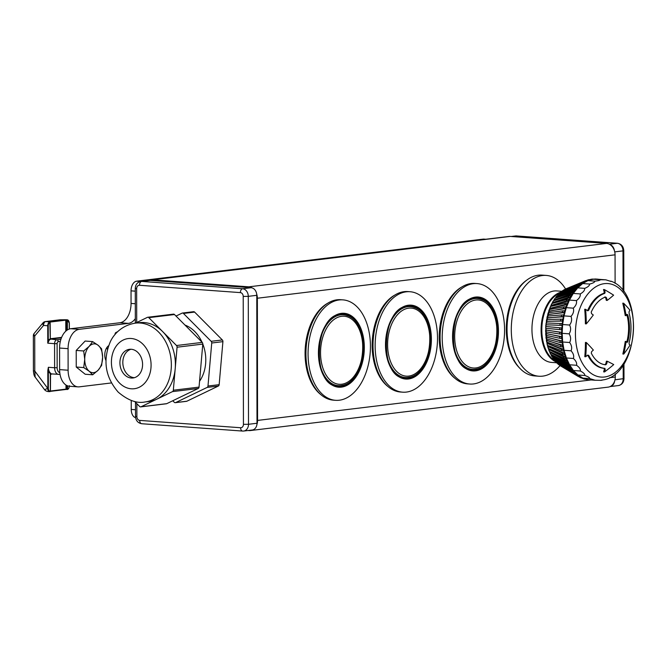<?xml version="1.0" encoding="UTF-8"?>
<svg xmlns="http://www.w3.org/2000/svg" width="667" height="667" viewBox="0 0 667 667"><rect width="100%" height="100%" fill="white"/><g stroke="black" fill="none" stroke-linecap="round" stroke-linejoin="round"><path stroke-width="1" d="M79.231 329.34L70.727 328.723A18.051 11.131 94.2 0 0 59.58 348.041L68.084 348.666A18.051 11.131 -85.8 0 1 79.231 329.34L128.414 323.37A18.051 11.131 94.2 0 0 135.326 318.668M70.727 328.723L119.91 322.753L128.414 323.37M135.301 303.735L131.057 303.427A18.051 11.131 -85.8 0 1 119.91 322.753M131.057 303.427L131.04 290.845A9.021 5.569 -85.8 0 1 136.61 281.182L483.141 239.128A9.021 5.569 -85.8 0 1 483.808 239.111L485.768 239.253M135.609 417.675A9.021 5.569 -85.8 0 1 131.241 409.438L131.232 400.458M68.117 370.227L59.621 369.61A18.051 11.131 94.2 0 0 69.485 386.251L77.989 386.868A18.051 11.131 -85.8 0 1 68.117 370.227L68.084 348.666M59.621 369.61L59.58 348.041M107.429 349.408A9.388 5.786 94.2 0 0 106.787 347.649M130.974 349.258A14.441 11.281 -96.9 0 0 122.953 364.649A14.441 11.281 -96.9 0 0 134.426 377.68M137.952 352.56A14.441 11.281 83.1 0 1 142.263 367.884A14.441 11.281 83.1 0 1 132.983 377.981A14.441 11.281 83.1 0 1 120.043 365.007A14.441 11.281 83.1 0 1 129.506 349.308A14.441 11.281 83.1 0 1 137.952 352.56M135.409 323.136L139.428 322.653A39.712 31.032 83.1 0 1 162.648 331.591A39.712 31.032 83.1 0 1 175.204 368.718A39.712 31.032 83.1 0 1 156.762 399.2A39.712 31.032 83.1 0 1 148.999 401.492L144.972 401.976A39.712 31.032 -96.9 0 0 170.994 358.821A39.712 31.032 -96.9 0 0 135.409 323.136C121.044 325.396 113.298 335.201 110.33 341.737C102.593 360.28 105.219 377.08 118.217 392.138C127.931 400.358 136.852 403.643 144.972 401.976M135.393 323.145L147.39 317.359A1.801 1.409 83.1 0 1 148.799 317.659L176.505 345.523A1.801 1.409 83.1 0 1 177.072 347.207L173.328 390.228A1.801 1.409 83.1 0 1 172.495 391.612L141.037 406.778A1.801 1.409 83.1 0 1 139.628 406.478L134.609 401.426M172.495 391.612L198.199 388.494A1.801 1.409 -96.9 0 0 199.041 387.11L173.328 390.228M198.199 388.494L166.75 403.66L141.037 406.778M140.687 406.887L166.4 403.768A1.801 1.409 -96.9 0 0 166.75 403.66M115.041 334.5L115.099 333.909A1.801 1.409 83.1 0 1 115.933 332.525L117.667 331.691M148.799 317.659L174.504 314.541A1.801 1.409 -96.9 0 0 173.453 314.132L147.74 317.259M174.504 314.541L202.218 342.396L176.505 345.523M177.072 347.207L202.785 344.089A1.801 1.409 -96.9 0 0 202.218 342.396M202.785 344.089L199.041 387.11M199.55 381.282A34.292 26.797 -96.9 0 0 202.793 344.014M202.026 342.213A34.292 26.797 -96.9 0 0 185.001 325.087M176.013 316.058L182.041 313.156A1.801 1.409 83.1 0 1 183.45 313.457L211.156 341.312A1.801 1.409 83.1 0 1 211.731 343.005L207.987 386.026A1.801 1.409 83.1 0 1 207.145 387.41L175.688 402.576A1.801 1.409 83.1 0 1 174.279 402.276L172.77 400.759M193.222 311.797A1.801 1.409 83.1 0 1 194.631 312.098L222.336 339.953A1.801 1.409 83.1 0 1 222.911 341.646L219.16 384.667A1.801 1.409 83.1 0 1 218.326 386.051L186.868 401.217A1.801 1.409 83.1 0 1 186.518 401.326L175.338 402.676M256.687 294.03A7.22 5.644 83.1 0 1 256.778 295.314L257.003 423.253A7.22 5.644 83.1 0 1 256.912 424.529A10.83 8.463 -96.9 0 0 257.562 420.418L257.354 298.232A10.83 8.463 -96.9 0 0 256.687 294.03A7.22 5.644 -96.9 0 0 252.109 287.911A10.83 8.463 -96.9 0 0 248.833 286.835L152.468 279.832A10.83 8.463 -96.9 0 0 151.184 279.857A10.83 8.463 -96.9 0 0 149.2 280.423A7.22 5.644 83.1 0 1 149.35 280.407A7.22 5.644 83.1 0 1 150.2 280.382L251.1 287.719A7.22 5.644 83.1 0 1 252.109 287.911M248.074 430.507L249.083 430.582A10.83 8.463 -96.9 0 0 250.367 430.548A10.83 8.463 -96.9 0 0 252.359 429.99A7.22 5.644 83.1 0 1 252.209 430.007L243.713 431.04A7.22 5.644 -96.9 0 0 248.508 424.287L243.438 424.354A3.61 2.818 83.1 0 1 240.612 427.739L139.711 420.402A3.61 2.818 83.1 0 1 136.877 416.6L136.852 403.685M252.359 429.99A7.22 5.644 -96.9 0 0 256.912 424.529M151.184 279.857L508.896 236.452A10.83 8.463 83.1 0 1 510.18 236.418L606.536 243.422A10.83 8.463 83.1 0 1 609.821 244.497A7.22 5.644 83.1 0 1 614.399 250.617A10.83 8.463 83.1 0 1 615.057 254.819L615.107 283.333M609.821 244.497A10.83 8.463 83.1 0 1 614.399 250.617M615.266 373.912L615.274 377.005A10.83 8.463 83.1 0 1 614.624 381.115A7.22 5.644 83.1 0 1 610.072 386.577A10.83 8.463 83.1 0 1 608.079 387.143L250.367 430.548M614.624 381.115A10.83 8.463 83.1 0 1 610.072 386.577L618.409 385.568C621.927 384.759 623.787 382.433 623.987 378.598L614.982 379.806M519.977 368.409A49.458 30.499 -85.8 0 1 507.379 341.863A49.458 30.499 -85.8 0 1 526.371 280.415M321.06 394.789A49.458 30.499 -85.8 0 1 305.286 347.615A49.458 30.499 -85.8 0 1 327.722 303.227M388.136 386.652A49.458 30.499 -85.8 0 1 372.361 339.478A49.458 30.499 -85.8 0 1 394.789 295.081M455.202 378.514A49.458 30.499 -85.8 0 1 439.428 331.341A49.458 30.499 -85.8 0 1 461.864 286.943M560.03 365.574A50.534 31.166 -85.8 0 1 538.919 376.23L534.667 375.921A50.534 31.166 -85.8 0 1 507.037 329.315A50.534 31.166 -85.8 0 1 542.004 275.112L546.256 275.421A50.534 31.166 -85.8 0 1 565.624 289.061M538.919 376.23A50.534 31.166 -85.8 0 1 511.289 329.623A50.534 31.166 -85.8 0 1 546.256 275.421M556.57 362.765L551.542 362.398A35.826 22.094 -85.8 0 1 531.949 329.356A35.826 22.094 -85.8 0 1 556.737 290.929L561.764 291.296M555.886 361.831A35.826 22.094 -85.8 0 1 541.087 330.023A35.826 22.094 -85.8 0 1 560.563 292.238M554.51 360.472A35.468 21.869 -85.8 0 1 541.804 330.032A35.468 21.869 -85.8 0 1 559.496 293.222M577.797 375.338L579.806 376.405A50.534 31.166 94.2 0 0 580.824 377.038L580.015 376.98A50.534 31.166 -85.8 0 1 578.998 376.338L577.113 375.763A50.075 30.882 94.2 0 0 578.064 376.355A50.075 30.882 94.2 0 0 578.131 376.396L580.015 376.98M574.962 373.278L577.405 374.596A50.534 31.166 94.2 0 0 577.889 374.996A50.534 31.166 94.2 0 0 578.372 375.379L577.564 375.321A50.534 31.166 -85.8 0 1 576.596 374.537L574.737 373.97A50.075 30.882 94.2 0 0 575.704 374.754L577.564 375.321M572.078 370.794L575.121 372.444A50.534 31.166 94.2 0 0 576.038 373.37L575.229 373.312A50.534 31.166 -85.8 0 1 574.312 372.386L572.478 371.844A50.075 30.882 94.2 0 0 573.395 372.761L575.229 373.312M562.881 364.324L572.986 369.977A50.534 31.166 94.2 0 0 573.412 370.502A50.534 31.166 94.2 0 0 573.845 371.027L573.028 370.969A50.534 31.166 -85.8 0 1 572.169 369.918L570.352 369.393A50.075 30.882 94.2 0 0 571.21 370.443L573.028 370.969M569.176 367.809L553.56 359.163L553.493 358.629L553.56 359.163A40.554 25.012 -85.8 0 1 552.768 357.987L552.81 357.254L570.994 367.192A50.534 31.166 94.2 0 0 571.794 368.367L570.977 368.309A50.534 31.166 -85.8 0 1 570.185 367.133L568.384 366.633A50.075 30.882 94.2 0 0 569.176 367.809L570.977 368.309M567.309 364.882L551.993 356.303L552.043 356.803A40.554 25.012 -85.8 0 1 551.317 355.511L551.401 354.836L569.184 364.124A50.534 31.166 94.2 0 0 569.543 364.774A50.534 31.166 94.2 0 0 569.901 365.416L569.093 365.349A50.534 31.166 -85.8 0 1 568.376 364.065L566.591 363.59A50.075 30.882 94.2 0 0 567.309 364.882L569.093 365.349M565.616 361.681L550.667 354.227A40.554 25.012 -85.8 0 1 550.017 352.835L550.125 352.209L567.55 360.789A50.534 31.166 94.2 0 0 568.201 362.181L567.384 362.123A50.534 31.166 -85.8 0 1 566.742 360.73L564.974 360.288A50.075 30.882 94.2 0 0 565.616 361.681L567.384 362.123M564.115 358.237L549.441 351.442A40.554 25.012 -85.8 0 1 548.883 349.958L549.016 349.4L566.125 357.22A50.534 31.166 94.2 0 0 566.4 357.971A50.534 31.166 94.2 0 0 566.683 358.704L565.874 358.646A50.534 31.166 -85.8 0 1 565.308 357.162L563.557 356.753A50.075 30.882 94.2 0 0 564.115 358.237L565.874 358.646M562.823 354.577L548.382 348.482A40.554 25.012 -85.8 0 1 547.907 346.915L548.066 346.431L564.899 353.435A50.534 31.166 94.2 0 0 565.374 355.011L564.565 354.952A50.534 31.166 -85.8 0 1 564.09 353.377L562.348 353.01A50.075 30.882 94.2 0 0 562.823 354.577L564.565 354.952M561.731 350.725L547.49 345.373A40.554 25.012 -85.8 0 1 547.107 343.73L547.282 343.313L563.89 349.475A50.534 31.166 94.2 0 0 564.082 350.3A50.534 31.166 94.2 0 0 564.274 351.117L563.465 351.059A50.534 31.166 -85.8 0 1 563.081 349.416L561.347 349.083A50.075 30.882 94.2 0 0 561.731 350.725L563.465 351.059M560.864 346.707L546.782 342.121A40.554 25.012 -85.8 0 1 546.49 340.42L563.106 345.364A50.534 31.166 94.2 0 0 563.398 347.065L562.589 347.007A50.534 31.166 -85.8 0 1 562.298 345.306L560.572 345.006A50.075 30.882 94.2 0 0 560.864 346.707L562.589 347.007M560.222 342.555L546.256 338.761A40.554 25.012 -85.8 0 1 546.056 337.018L562.556 341.129A50.534 31.166 94.2 0 0 562.648 342.004A50.534 31.166 94.2 0 0 562.756 342.871L561.947 342.813A50.534 31.166 -85.8 0 1 561.747 341.07L560.03 340.804A50.075 30.882 94.2 0 0 560.222 342.555L561.947 342.813M559.813 338.302L545.914 335.326A40.554 25.012 -85.8 0 1 545.814 333.542L562.239 336.802A50.534 31.166 94.2 0 0 562.339 338.578L561.531 338.519A50.534 31.166 -85.8 0 1 561.431 336.743L559.713 336.518A50.075 30.882 94.2 0 0 559.813 338.302L561.531 338.519M559.638 333.984L545.764 331.824A40.554 25.012 -85.8 0 1 545.756 330.032L562.164 332.424A50.534 31.166 94.2 0 0 562.164 333.325A50.534 31.166 94.2 0 0 562.164 334.217L561.356 334.159A50.534 31.166 -85.8 0 1 561.356 332.366L559.638 332.183A50.075 30.882 94.2 0 0 559.638 333.984L561.356 334.159M559.638 332.183L545.814 329.948A39.511 24.371 -85.8 0 1 545.864 328.306L545.806 328.297A40.554 25.012 -85.8 0 1 545.898 326.497L562.323 328.022A50.534 31.166 94.2 0 0 562.231 329.823L561.422 329.765A50.534 31.166 -85.8 0 1 561.514 327.964L559.796 327.822A50.075 30.882 94.2 0 0 559.705 329.623L561.422 329.765M561.914 323.57L562.723 323.628A50.534 31.166 94.2 0 0 562.623 324.529A50.534 31.166 94.2 0 0 562.531 325.421L546.031 324.771A40.554 25.012 -85.8 0 1 546.223 322.978L560.188 323.47A50.075 30.882 94.2 0 0 560.005 325.263L561.722 325.363A50.534 31.166 -85.8 0 1 561.914 323.57L560.188 323.47M562.539 319.226L563.357 319.285A50.534 31.166 94.2 0 0 563.065 321.06L546.456 321.261A40.554 25.012 -85.8 0 1 546.74 319.493L560.814 319.168A50.075 30.882 94.2 0 0 560.53 320.935L562.256 321.002A50.534 31.166 -85.8 0 1 562.539 319.226L560.814 319.168M563.398 314.957L564.215 315.016A50.534 31.166 94.2 0 0 564.015 315.883A50.534 31.166 94.2 0 0 563.832 316.758L547.057 317.809A40.554 25.012 -85.8 0 1 547.44 316.075L561.672 314.941A50.075 30.882 94.2 0 0 561.289 316.675L563.023 316.692A50.534 31.166 -85.8 0 1 563.398 314.957L561.672 314.941M564.482 310.805L565.299 310.864A50.534 31.166 94.2 0 0 564.824 312.548L547.849 314.424A40.554 25.012 -85.8 0 1 548.316 312.74L562.74 310.822A50.075 30.882 94.2 0 0 562.273 312.506L564.015 312.49A50.534 31.166 -85.8 0 1 564.482 310.805L562.74 310.822M565.783 306.787L566.591 306.845A50.534 31.166 94.2 0 0 566.308 307.654A50.534 31.166 94.2 0 0 566.033 308.471L548.808 311.147A40.554 25.012 -85.8 0 1 549.366 309.53L564.032 306.845A50.075 30.882 94.2 0 0 563.473 308.471L565.224 308.412A50.534 31.166 -85.8 0 1 565.783 306.787L564.032 306.845M567.284 302.951L568.092 303.01A50.534 31.166 94.2 0 0 567.459 304.552L550.05 308.454L549.942 308.004A40.554 25.012 -85.8 0 1 550.583 306.453L565.516 303.043A50.075 30.882 94.2 0 0 564.882 304.586L566.642 304.494A50.534 31.166 -85.8 0 1 567.284 302.951L565.516 303.043M568.976 299.308L569.793 299.366A50.534 31.166 94.2 0 0 569.426 300.092A50.534 31.166 94.2 0 0 569.076 300.834L551.309 305.519L551.234 305.002A40.554 25.012 -85.8 0 1 551.951 303.535L567.2 299.433A50.075 30.882 94.2 0 0 566.483 300.9L568.259 300.767A50.534 31.166 -85.8 0 1 568.976 299.308L567.2 299.433M570.852 295.898L571.661 295.956A50.534 31.166 94.2 0 0 570.877 297.324L552.718 302.76L552.668 302.176A40.554 25.012 -85.8 0 1 553.46 300.809L569.051 296.056A50.075 30.882 94.2 0 0 568.267 297.424L570.068 297.265A50.534 31.166 -85.8 0 1 570.852 295.898L569.051 296.056M572.895 292.738L573.703 292.796A50.534 31.166 94.2 0 0 573.278 293.422A50.534 31.166 94.2 0 0 572.853 294.055L554.26 300.192L554.252 299.55A40.554 25.012 -85.8 0 1 555.102 298.291L571.077 292.93A50.075 30.882 94.2 0 0 570.218 294.189L572.036 293.997A50.534 31.166 -85.8 0 1 572.895 292.738L571.077 292.93M575.087 289.862L575.896 289.928A50.534 31.166 94.2 0 0 574.979 291.062L555.919 297.832L555.953 297.14A40.554 25.012 -85.8 0 1 556.87 295.998L556.745 296.49L573.245 290.078A50.075 30.882 94.2 0 0 572.336 291.221L574.17 291.004A50.534 31.166 -85.8 0 1 575.087 289.862L573.245 290.078M577.414 287.294L578.222 287.352A50.534 31.166 94.2 0 0 577.739 287.852A50.534 31.166 94.2 0 0 577.255 288.369L557.695 295.706L557.77 294.956A40.554 25.012 -85.8 0 1 558.738 293.939L558.579 294.472L558.738 293.939L575.554 287.527A50.075 30.882 94.2 0 0 574.587 288.544L576.446 288.311A50.534 31.166 -85.8 0 1 577.414 287.294L575.554 287.527M578.222 287.352A50.534 31.166 -85.8 0 1 579.648 285.976L578.839 285.918A50.534 31.166 -85.8 0 1 579.848 285.034L580.665 285.092A50.534 31.166 94.2 0 0 579.648 285.976L572.411 288.728M580.665 285.092A50.534 31.166 -85.8 0 1 582.149 283.925L581.341 283.867A50.534 31.166 -85.8 0 1 582.391 283.125L583.2 283.183A50.534 31.166 94.2 0 0 582.675 283.542A50.534 31.166 94.2 0 0 582.149 283.925L579.089 285.042M583.2 283.183A50.534 31.166 -85.8 0 1 584.734 282.216L583.925 282.158A50.534 31.166 -85.8 0 1 585.009 281.557L585.818 281.616A50.534 31.166 94.2 0 0 584.734 282.216L582.249 283.116M585.818 281.616A50.534 31.166 -85.8 0 1 587.394 280.865L586.576 280.807A50.534 31.166 -85.8 0 1 587.677 280.365L588.486 280.423A50.534 31.166 94.2 0 0 587.935 280.632A50.534 31.166 94.2 0 0 587.394 280.865L585.351 281.582M575.704 374.754L558.863 364.749L558.704 364.115L558.863 364.749A40.554 25.012 -85.8 0 1 557.895 363.965L557.737 363.332L557.895 363.965L574.737 373.97M573.395 372.761L556.987 363.148L556.853 362.548L556.987 363.148A40.554 25.012 -85.8 0 1 556.07 362.231L555.936 361.622L556.07 362.231L572.478 371.844M571.21 370.443L555.211 361.281L555.111 360.714L555.211 361.281A40.554 25.012 -85.8 0 1 554.352 360.23L554.302 359.571M570.352 369.393L554.352 360.23L554.26 359.663M568.384 366.633L552.768 357.987L552.693 357.454M566.591 363.59L551.276 355.019M564.974 360.288L549.992 352.376M563.557 356.753L548.874 349.55M562.348 353.01L547.915 346.557M561.347 349.083L547.132 343.422A39.511 24.371 -85.8 0 1 546.898 342.163M560.572 345.006L546.523 340.17M560.03 340.804L546.098 336.827A39.511 24.371 -85.8 0 1 545.99 335.343M559.713 336.518L545.864 333.408A39.511 24.371 -85.8 0 1 545.823 331.832M545.856 328.281L559.705 329.623M559.796 327.822L545.948 326.48A39.511 24.371 -85.8 0 1 546.09 324.812M546.081 324.812L560.005 325.263M561.514 327.964L562.323 328.022A50.534 31.166 -85.8 0 1 562.531 325.421L561.722 325.363M546.281 322.978A39.511 24.371 -85.8 0 1 546.498 321.361L560.53 320.935M562.723 323.628A50.534 31.166 -85.8 0 1 563.065 321.06L562.256 321.002M546.807 319.493A39.511 24.371 -85.8 0 1 547.098 317.967L561.289 316.675M563.357 319.285A50.534 31.166 -85.8 0 1 563.832 316.758L563.023 316.692M547.524 316.066A39.511 24.371 -85.8 0 1 547.874 314.649L562.273 312.506M564.215 315.016A50.534 31.166 -85.8 0 1 564.824 312.548L564.015 312.49M548.808 311.414L563.473 308.471M565.299 310.864A50.534 31.166 -85.8 0 1 566.033 308.471L565.224 308.412M549.916 308.321L564.882 304.586M566.591 306.845A50.534 31.166 -85.8 0 1 567.459 304.552L566.642 304.494M551.184 305.369L566.483 300.9M568.092 303.01A50.534 31.166 -85.8 0 1 569.076 300.834L568.259 300.767M552.601 302.593L568.267 297.424M569.793 299.366A50.534 31.166 -85.8 0 1 570.877 297.324L570.068 297.265M554.152 300.008L570.218 294.189M571.661 295.956A50.534 31.166 -85.8 0 1 572.853 294.055L572.036 293.997M555.828 297.632L572.336 291.221M573.703 292.796A50.534 31.166 -85.8 0 1 574.979 291.062L574.17 291.004M557.612 295.489L557.77 294.956L574.587 288.544M575.896 289.928A50.534 31.166 -85.8 0 1 577.255 288.369L576.446 288.311M576.955 286.176L559.688 293.03L559.496 293.588L559.688 293.03A40.554 25.012 -85.8 0 1 560.697 292.146L560.513 292.705L560.697 292.146L577.972 285.301A50.075 30.882 94.2 0 0 576.955 286.176L578.839 285.918M579.848 285.034L577.972 285.301M579.431 284.142L561.689 291.362L561.472 291.954L561.689 291.362A40.554 25.012 -85.8 0 1 562.74 290.62L562.514 291.212L562.74 290.62L580.482 283.4A50.075 30.882 94.2 0 0 579.431 284.142L581.341 283.867M582.391 283.125L580.482 283.4M581.999 282.449L563.765 289.978L563.507 290.587L563.765 289.978A40.554 25.012 -85.8 0 1 564.841 289.386L564.582 289.995L564.841 289.386L583.075 281.849A50.075 30.882 94.2 0 0 581.999 282.449L583.925 282.158M585.009 281.557L583.075 281.849M584.625 281.115L565.891 288.886L565.599 289.511L565.891 288.886A40.554 25.012 -85.8 0 1 566.3 288.711L585.001 280.957A50.075 30.882 94.2 0 0 584.625 281.115L586.576 280.807M587.677 280.365L585.726 280.665A50.075 30.882 94.2 0 0 585.001 280.957L585.859 280.615M590.395 279.54L591.204 279.598A50.534 31.166 94.2 0 0 590.087 279.89L589.278 279.832A50.534 31.166 -85.8 0 1 590.395 279.54L588.411 279.848A50.075 30.882 94.2 0 0 588.369 279.865M589.278 279.832L587.302 280.14L589.078 279.64M587.302 280.14L586.652 280.407M593.121 279.089L593.93 279.148A50.534 31.166 94.2 0 0 593.372 279.215A50.534 31.166 94.2 0 0 592.813 279.29L592.004 279.231A50.534 31.166 -85.8 0 1 593.121 279.089L592.404 279.106M590.053 279.531L592.004 279.231M595.848 279.031L596.657 279.089A50.534 31.166 94.2 0 0 595.548 279.073L594.731 279.014A50.534 31.166 -85.8 0 1 595.848 279.031L592.705 279.331M584.801 378.964L587.56 379.631A50.534 31.166 94.2 0 0 588.111 379.731A50.534 31.166 94.2 0 0 588.661 379.815L587.852 379.756A50.534 31.166 -85.8 0 1 586.752 379.573L587.852 379.756M584.092 378.873L584.909 378.931A50.534 31.166 94.2 0 0 585.985 379.265L585.176 379.206A50.534 31.166 -85.8 0 1 584.092 378.873L582.074 378.214M584.317 379.048L585.176 379.206M581.507 377.789L582.316 377.847A50.534 31.166 94.2 0 0 582.841 378.097A50.534 31.166 94.2 0 0 583.367 378.339L582.558 378.281A50.534 31.166 -85.8 0 1 581.507 377.789L578.764 376.697M580.649 377.68L582.558 378.281M581.14 377.939L579.598 377.197M559.796 365.416L578.064 376.355L560.83 366.066A40.554 25.012 -85.8 0 1 560.68 365.975A40.554 25.012 -85.8 0 1 559.813 365.433L559.621 364.774L559.813 365.433L577.113 375.763M588.661 379.815A50.534 31.166 -85.8 0 0 589.795 379.932A50.534 31.166 -85.8 0 0 590.262 379.957A50.534 31.166 94.2 0 0 591.379 379.973A50.534 31.166 -85.8 0 0 591.487 379.973M578.998 376.338L579.806 376.405A50.534 31.166 -85.8 0 1 578.372 375.379M576.596 374.537L577.405 374.596A50.534 31.166 -85.8 0 1 576.038 373.37M574.312 372.386L575.121 372.444A50.534 31.166 -85.8 0 1 573.845 371.027M572.169 369.918L572.986 369.977A50.534 31.166 -85.8 0 1 571.794 368.367M570.185 367.133L570.994 367.192A50.534 31.166 -85.8 0 1 569.901 365.416M568.376 364.065L569.184 364.124A50.534 31.166 -85.8 0 1 568.201 362.181M566.742 360.73L567.55 360.789A50.534 31.166 -85.8 0 1 566.683 358.704M565.308 357.162L566.125 357.22A50.534 31.166 -85.8 0 1 565.374 355.011M564.09 353.377L564.899 353.435A50.534 31.166 -85.8 0 1 564.274 351.117M563.081 349.416L563.89 349.475A50.534 31.166 -85.8 0 1 563.398 347.065M562.298 345.306L563.106 345.364A50.534 31.166 -85.8 0 1 562.756 342.871M561.747 341.07L562.556 341.129A50.534 31.166 -85.8 0 1 562.339 338.578M561.431 336.743L562.239 336.802A50.534 31.166 -85.8 0 1 562.164 334.217M561.356 332.366L562.164 332.424A50.534 31.166 -85.8 0 1 562.231 329.823M611.064 281.457L605.794 279.823L600.358 279.723C600.15 280.307 598.341 280.782 594.922 281.14C594.772 282.233 593.021 283.2 589.653 284.05C589.62 285.601 587.969 287.043 584.717 288.361C584.834 290.337 583.35 292.188 580.257 293.93C580.582 296.273 579.298 298.491 576.413 300.6C576.98 303.243 575.938 305.761 573.295 308.162C574.137 311.022 573.37 313.765 571.002 316.391C572.144 319.393 571.677 322.269 569.601 325.037C571.06 328.081 570.902 331.015 569.143 333.833C570.91 336.843 571.077 339.728 569.635 342.505C571.719 345.389 572.194 348.157 571.06 350.809C573.445 353.485 574.212 356.036 573.378 358.479C576.038 360.864 577.08 363.131 576.521 365.283C579.423 367.309 580.707 369.218 580.39 371.01C583.492 372.628 584.984 374.12 584.867 375.504C588.127 376.655 589.778 377.689 589.82 378.606L595.097 380.24L588.111 379.731L582.841 378.097L577.889 374.996L573.412 370.502L569.543 364.774L566.4 357.971L564.082 350.3L562.648 342.004L562.164 333.325L562.623 324.529L564.015 315.883L566.308 307.654L569.426 300.092L573.278 293.422L577.739 287.852L582.675 283.542L587.935 280.632L593.372 279.215L598.808 279.315A50.534 31.166 94.2 0 0 598.257 279.231A50.534 31.166 -85.8 0 0 597.123 279.123A50.534 31.166 -85.8 0 0 596.657 279.089M582.316 377.847L581.841 377.697L582.316 377.847A50.534 31.166 -85.8 0 1 580.824 377.038M587.56 379.631L587.077 379.481L587.56 379.631A50.534 31.166 -85.8 0 1 585.985 379.265M584.909 378.931L584.425 378.781L584.909 378.931A50.534 31.166 -85.8 0 1 583.367 378.339M591.204 279.598A50.534 31.166 -85.8 0 1 592.813 279.29M588.486 280.423A50.534 31.166 -85.8 0 1 590.087 279.89M593.93 279.148A50.534 31.166 -85.8 0 1 595.548 279.073M595.097 380.24L600.533 380.34L604.61 379.648C639.203 372.019 644.339 292.179 610.739 281.124L610.864 281.174M598.808 279.315L606.011 279.848M604.385 283.65A46.882 28.914 -85.8 0 1 633.5 326.797A46.882 28.914 -85.8 0 1 604.544 376.997A46.882 28.914 -85.8 0 1 575.429 333.85A46.882 28.914 -85.8 0 1 604.385 283.65M593.372 279.215L600.358 279.723M587.935 280.632L594.922 281.14M582.675 283.542L589.653 284.05M577.739 287.852L584.717 288.361M573.278 293.422L580.257 293.93M569.426 300.092L576.413 300.6M566.308 307.654L573.295 308.162M564.015 315.883L571.002 316.391M562.623 324.529L569.601 325.037M562.164 333.325L569.143 333.833M562.648 342.004L569.635 342.505M564.082 350.3L571.06 350.809M566.4 357.971L573.378 358.479M569.543 364.774L576.521 365.283M573.412 370.502L580.39 371.01M577.889 374.996L584.867 375.504M582.841 378.097L589.82 378.606M607.178 300.417A145.473 112.064 -104.7 0 0 606.595 297.916L605.636 297.015A34.292 21.152 94.2 0 0 591.212 312.173L591.571 313.707A145.473 53.969 22.4 0 1 593.288 315.016A142.413 82.241 150.5 0 1 586.276 323.895A141.112 110.88 -91.5 0 0 585.609 309.338A145.473 53.969 22.4 0 1 587.477 310.672L588.627 310.338A37.902 23.378 -85.8 0 1 604.752 293.388L605.111 292.138A145.473 112.064 -104.7 0 0 604.394 289.586A141.112 37.452 16.6 0 1 613.615 295.156A142.413 50.158 167 0 1 607.178 300.417L606.311 300.35A144.389 111.231 -104.7 0 0 605.719 297.849L604.761 296.948M586.276 323.895L585.393 323.828A139.995 110.005 -91.5 0 0 584.717 309.271L585.609 309.338M587.885 310.83L587.744 310.272A37.902 23.378 -85.8 0 1 603.868 293.322L604.227 292.071A144.389 111.231 -104.7 0 0 603.51 289.52L604.394 289.586M585.693 356.745L584.801 356.678A139.995 108.429 -102.3 0 0 585.426 342.429L586.31 342.496A142.413 61.748 26.3 0 1 593.355 350.058A145.473 76.455 155.2 0 1 591.637 351.609L591.279 353.143A34.292 21.152 94.2 0 0 605.753 364.799L606.712 363.748A145.473 114.457 -88.9 0 0 607.287 361.272A142.413 24.854 12.1 0 1 613.732 364.582A141.112 61.264 162 0 1 604.535 371.928A145.473 114.457 -88.9 0 0 605.244 369.435L604.886 368.359A37.902 23.378 -85.8 0 1 604.761 368.351A37.902 23.378 -85.8 0 1 588.703 355.328L587.552 355.178A145.473 76.455 155.2 0 1 585.693 356.745A141.112 109.296 -102.3 0 0 586.31 342.496M604.886 364.741L605.836 363.682A144.389 113.607 -88.9 0 0 606.411 361.214L607.287 361.272M604.535 371.928L603.652 371.861A144.389 113.607 -88.9 0 0 604.36 369.368L604.002 368.292A37.902 23.378 -85.8 0 1 603.885 368.284A37.902 23.378 -85.8 0 1 587.819 355.261L587.694 355.077M627.097 342.313L627.797 341.637A34.292 21.152 94.2 0 0 627.747 314.816L627.055 314.39A145.473 60.489 163.2 0 1 626.088 315.649L625.221 315.583A141.312 106.27 -112.5 0 0 622.77 303.177L623.653 303.243A141.112 49.616 21.3 0 1 629.981 310.197A145.473 60.489 163.2 0 1 629.131 311.481L629.031 312.94A37.902 23.378 -85.8 0 1 629.081 342.921L629.189 344.272A145.473 35.609 15.6 0 1 630.04 345.122A141.112 71.844 156.6 0 1 623.737 354.069A142.413 111.906 -80.3 0 0 626.13 341.462A145.473 35.609 15.6 0 1 627.097 342.313L627.238 342.379M623.737 354.069L622.861 354.002A141.312 111.039 -80.3 0 0 625.262 341.404L626.13 341.462M626.23 342.254L626.922 341.579A34.292 21.152 94.2 0 0 626.872 314.749L626.18 314.324M626.872 314.749L627.747 314.816L627.055 314.39M626.088 315.649A142.413 107.104 -112.5 0 0 623.653 303.243M342.905 299.867L340.779 299.708A50.358 31.057 94.2 0 0 337.035 299.8A50.358 31.057 94.2 0 0 305.986 350.7A50.358 31.057 94.2 0 0 333.475 400.158L335.601 400.317A50.358 31.057 94.2 0 0 339.336 400.217A50.358 31.057 94.2 0 0 370.385 349.325A50.358 31.057 94.2 0 0 342.905 299.867A50.358 31.057 94.2 0 0 339.161 299.958A50.358 31.057 94.2 0 0 308.112 350.859A50.358 31.057 94.2 0 0 335.601 400.317M341.312 313.357A37.052 22.845 94.2 0 0 318.426 353.026A37.052 22.845 94.2 0 0 341.437 387.127A37.052 22.845 94.2 0 0 364.324 347.457A37.052 22.845 94.2 0 0 341.312 313.357M340.829 386.226A36.185 22.319 -85.8 0 1 338.161 386.293A36.185 22.319 94.2 0 0 340.87 386.226A36.185 22.319 94.2 0 0 363.182 349.65A36.185 22.319 94.2 0 0 343.43 314.107A36.185 22.319 -85.8 0 1 363.14 349.666A36.185 22.319 -85.8 0 1 340.829 386.226M340.829 385.568A35.526 21.911 94.2 0 0 341.979 385.376C366.366 382.283 370.735 322.153 347.057 315.566A35.526 21.911 94.2 0 0 318.768 352.868A35.526 21.911 94.2 0 0 340.829 385.568M409.972 291.721L407.845 291.571A50.358 31.057 94.2 0 0 404.11 291.662A50.358 31.057 94.2 0 0 373.061 342.563A50.358 31.057 94.2 0 0 400.542 392.021L402.668 392.171A50.358 31.057 94.2 0 0 406.411 392.079A50.358 31.057 94.2 0 0 437.46 341.179A50.358 31.057 94.2 0 0 409.972 291.721A50.358 31.057 94.2 0 0 406.236 291.821A50.358 31.057 94.2 0 0 375.188 342.713A50.358 31.057 94.2 0 0 402.668 392.171M408.379 305.219A37.052 22.845 94.2 0 0 385.501 344.889A37.052 22.845 94.2 0 0 408.512 378.989A37.052 22.845 94.2 0 0 431.391 339.32A37.052 22.845 94.2 0 0 408.379 305.219M407.904 378.089A36.185 22.319 -85.8 0 1 405.236 378.156A36.185 22.319 94.2 0 0 407.946 378.089A36.185 22.319 94.2 0 0 430.257 341.512A36.185 22.319 94.2 0 0 410.505 305.97A36.185 22.319 -85.8 0 1 430.215 341.521A36.185 22.319 -85.8 0 1 407.904 378.089M407.904 377.422A35.526 21.911 94.2 0 0 409.046 377.239C433.433 374.145 437.81 314.015 414.124 307.429A35.526 21.911 94.2 0 0 385.834 344.731A35.526 21.911 94.2 0 0 407.904 377.422M477.047 283.583L474.921 283.433A50.358 31.057 94.2 0 0 471.177 283.525A50.358 31.057 94.2 0 0 440.128 334.425A50.358 31.057 94.2 0 0 467.617 383.875L469.743 384.034A50.358 31.057 94.2 0 0 473.478 383.942A50.358 31.057 94.2 0 0 504.527 333.041A50.358 31.057 94.2 0 0 477.047 283.583A50.358 31.057 94.2 0 0 473.303 283.675A50.358 31.057 94.2 0 0 442.254 334.576A50.358 31.057 94.2 0 0 469.743 384.034M475.454 297.082A37.052 22.845 94.2 0 0 452.568 336.752A37.052 22.845 94.2 0 0 475.579 370.852A37.052 22.845 94.2 0 0 498.466 331.182A37.052 22.845 94.2 0 0 475.454 297.082M474.971 369.943A36.185 22.319 -85.8 0 1 472.303 370.018A36.185 22.319 94.2 0 0 475.012 369.952A36.185 22.319 94.2 0 0 497.324 333.375A36.185 22.319 94.2 0 0 477.572 297.832A36.185 22.319 -85.8 0 1 497.282 333.383A36.185 22.319 -85.8 0 1 474.971 369.943M474.971 369.285A35.526 21.911 94.2 0 0 476.121 369.093C500.508 366 504.877 305.878 481.199 299.291A35.526 21.911 94.2 0 0 452.91 336.593A35.526 21.911 94.2 0 0 474.971 369.285M111.406 382.941L79.331 386.835A18.051 11.131 -85.8 0 1 77.989 386.868M105.911 360.413A9.388 5.786 -85.8 0 1 104.769 354.994A9.388 5.786 -85.8 0 1 108.604 345.731M76.238 367.033L83.734 367.575L84.726 359.346A14.441 8.904 94.2 0 0 89.22 371.261A14.441 8.904 94.2 0 0 98.166 370.168A14.441 8.904 94.2 0 0 102.618 357.178A14.441 8.904 94.2 0 0 98.124 345.273L101.584 348.808L102.618 357.178L101.617 365.408L98.166 370.168L92.688 374.787L85.201 374.245L76.238 367.033L76.213 350.433L85.143 341.045L92.63 341.596L98.124 345.273A14.441 8.904 94.2 0 0 89.178 346.356A14.441 8.904 94.2 0 0 84.726 359.346L83.7 350.975L89.178 346.356L92.63 341.596M76.213 350.433L83.7 350.975M92.688 374.787L89.22 371.261L83.734 367.575M60.514 319.785L65.766 319.743L48.841 321.802L45.756 321.577L60.514 319.785A3.61 2.818 -96.9 0 0 60.088 319.793L66.091 319.785M50.017 321.978L48.716 321.819A3.61 2.226 94.2 0 1 48.841 321.802L48.941 321.836M65.958 319.735L66.883 319.793A3.61 2.226 -85.8 0 1 67.017 319.801A3.61 2.226 -85.8 0 1 67.025 319.801A3.61 2.226 -85.8 0 1 67.125 319.81M66.3 330.724L66.283 320.16L67.359 320.193L67.084 319.81A3.61 2.226 94.2 0 1 67.234 319.81L67.025 319.801M60.922 339.303L56.803 339.803L50.175 338.986A3.969 2.451 94.2 0 0 48.274 340.895L47.774 343.18L48.741 341.104L48.274 340.895L48.249 325.738A3.252 2.001 -85.8 0 1 50.142 322.278L50.333 339.27L49.85 321.903A3.61 2.226 94.2 0 0 47.741 325.746L48.249 325.738M50.142 322.236L48.841 321.827M47.816 370.468L47.849 388.277L48.358 388.269L48.324 370.46A7.579 4.677 94.2 0 0 50.342 373.637L50.734 373.328A7.22 4.452 -85.8 0 1 48.383 367.292L47.816 370.468L48.324 370.46L48.383 367.292L54.619 367.75A7.22 4.452 94.2 0 0 58.563 374.404A7.22 4.452 94.2 0 0 59.096 374.395A1.801 1.409 83.1 0 0 59.313 374.387L60.022 374.304M49.725 391.596A3.61 2.226 -85.8 0 1 49.633 391.596A3.61 2.226 -85.8 0 1 49.625 391.587A3.61 2.226 -85.8 0 1 47.649 388.261L47.849 388.277A3.61 2.226 94.2 0 0 49.825 391.604A3.61 2.226 94.2 0 0 50.092 391.596L50.375 391.262A3.252 2.001 -85.8 0 1 48.358 388.269M50.375 391.221L50.283 373.937L50.734 373.328M50.45 391.029L66.008 389.119A0.725 0.442 94.2 0 0 66.008 389.144L66.517 389.128L66.508 385.351M66.2 389.403L50.442 391.337M69.351 386.243A3.252 2.001 -85.8 0 1 67.592 389.153L66.517 389.119M67.584 385.843L67.592 389.153L67.084 389.161L67.075 385.634M42.996 322.853L34.192 333.408A3.61 1.818 -140.1 0 0 34.726 335.993L33.35 335.726L33.408 370.794L34.784 371.052L34.726 335.993L43.53 325.438A3.61 2.226 94.2 0 1 45.756 321.577A3.61 2.818 83.1 0 0 45.331 321.586A3.61 3.61 0 0 0 42.996 322.853A3.61 1.818 39.9 0 0 43.53 325.438L47.741 325.746L47.774 343.18L54.577 343.672L54.619 367.75L57.154 367.717L57.112 343.638A1.801 1.117 -85.8 0 1 58.221 341.704L60.33 341.454M44.647 389.786L35.159 377.097L34.784 371.052L47.649 388.261L44.656 389.795C45.898 391.145 47.557 391.746 49.633 391.587M119.51 383.041A25.271 19.752 83.1 0 1 123.262 340.02A25.271 19.752 83.1 0 1 150.967 367.876A25.271 19.752 83.1 0 1 119.51 383.041M186.868 401.217L175.688 402.576M183.45 313.457L194.631 312.098M222.336 339.953L211.156 341.312M211.731 343.005L222.911 341.646M219.16 384.667L207.987 386.026M207.145 387.41L218.326 386.051M136.71 322.511L136.652 288.669A3.61 2.818 83.1 0 1 139.478 285.276L240.378 292.613A3.61 2.818 83.1 0 1 243.213 296.415L243.438 424.354M243.213 296.415L248.282 296.348A7.22 5.644 -96.9 0 0 242.605 288.753A3.61 2.226 94.2 0 0 240.378 292.613M251.1 287.719L242.605 288.753L141.712 281.416L150.2 280.382M257.003 423.253L248.508 424.287L248.282 296.348L256.778 295.314M139.478 285.276A3.61 2.226 -85.8 0 1 141.712 281.416A7.22 5.644 -96.9 0 0 140.854 281.432C137.327 282.241 135.476 284.567 135.276 288.402L136.652 288.669M136.877 416.6L135.501 416.333L135.476 402.301M242.855 431.057A7.22 5.644 -96.9 0 0 243.713 431.04L242.588 431.065A3.61 2.226 94.2 0 0 242.855 431.057M240.612 427.739A3.61 2.226 94.2 0 0 242.588 431.065L141.687 423.728A3.61 2.226 -85.8 0 1 139.711 420.402M141.954 423.72A3.61 2.226 -85.8 0 1 141.687 423.728C137.844 422.986 135.776 420.518 135.501 416.333M511.614 236.518L516.408 235.943A3.61 2.226 -85.8 0 1 516.675 235.935A3.61 2.226 -85.8 0 1 516.942 235.976M511.189 236.493L515.549 235.96A7.22 5.644 83.1 0 1 516.408 235.943L617.3 243.28L609.363 244.239M617.575 243.272A3.61 2.226 94.2 0 0 617.3 243.28A7.22 5.644 83.1 0 1 622.986 250.875L623.762 250.667C623.478 246.482 621.419 244.014 617.575 243.272L515.549 235.96M614.741 251.876L622.986 250.875L623.053 290.654M623.186 364.949L623.211 378.814A7.22 5.644 83.1 0 1 618.409 385.568M257.562 420.418L590.829 379.973M609.596 377.697L615.274 377.005M257.354 298.232L615.057 254.819M551.334 354.936A39.511 24.371 -85.8 0 1 551.059 354.419M550.05 352.318A39.511 24.371 -85.8 0 1 549.725 351.576M548.916 349.508A39.511 24.371 -85.8 0 1 548.591 348.574M547.949 346.523A39.511 24.371 -85.8 0 1 547.649 345.431M546.548 340.162A39.511 24.371 -85.8 0 1 546.348 338.786M548.424 312.731A39.511 24.371 -85.8 0 1 548.833 311.431M549.5 309.505A39.511 24.371 -85.8 0 1 549.942 308.346M550.759 306.411A39.511 24.371 -85.8 0 1 551.217 305.411M552.184 303.477A39.511 24.371 -85.8 0 1 552.635 302.643M553.785 300.709A39.511 24.371 -85.8 0 1 554.194 300.083M581.841 377.697A50.417 31.091 -85.8 0 1 580.565 377.022M579.34 376.255A50.417 31.091 -85.8 0 1 578.064 375.354M576.938 374.454A50.417 31.091 -85.8 0 1 575.696 373.345M574.662 372.311A50.417 31.091 -85.8 0 1 573.478 371.002M572.528 369.843A50.417 31.091 -85.8 0 1 571.411 368.342M570.552 367.067A50.417 31.091 -85.8 0 1 569.51 365.383M568.734 364.007A50.417 31.091 -85.8 0 1 567.792 362.156M567.108 360.68A50.417 31.091 -85.8 0 1 566.275 358.679M565.683 357.12A50.417 31.091 -85.8 0 1 564.957 354.977M564.465 353.343A50.417 31.091 -85.8 0 1 563.857 351.084M563.457 349.391A50.417 31.091 -85.8 0 1 562.981 347.032M562.681 345.289A50.417 31.091 -85.8 0 1 562.331 342.838M562.131 341.062A50.417 31.091 -85.8 0 1 561.914 338.553M561.814 336.743A50.417 31.091 -85.8 0 1 561.739 334.192M561.739 332.374A50.417 31.091 -85.8 0 1 561.797 329.79M561.897 327.989A50.417 31.091 -85.8 0 1 562.098 325.396M562.289 323.603A50.417 31.091 -85.8 0 1 562.631 321.044M562.923 319.26A50.417 31.091 -85.8 0 1 563.398 316.75M563.782 314.991A50.417 31.091 -85.8 0 1 564.39 312.556M564.874 310.83A50.417 31.091 -85.8 0 1 565.599 308.488M566.175 306.82A50.417 31.091 -85.8 0 1 567.017 304.577M567.675 302.976A50.417 31.091 -85.8 0 1 568.626 300.859M569.376 299.333A50.417 31.091 -85.8 0 1 570.427 297.365M571.252 295.923A50.417 31.091 -85.8 0 1 572.394 294.105M573.303 292.771A50.417 31.091 -85.8 0 1 574.52 291.12M575.504 289.895A50.417 31.091 -85.8 0 1 576.788 288.427M577.839 287.319A50.417 31.091 -85.8 0 1 579.181 286.043M580.298 285.067A50.417 31.091 -85.8 0 1 581.674 283.992M582.866 283.158A50.417 31.091 -85.8 0 1 584.259 282.291M585.518 281.599A50.417 31.091 -85.8 0 1 586.902 280.94M588.252 280.407A50.417 31.091 -85.8 0 1 589.595 279.965M606.595 297.916L605.719 297.849M605.111 292.138L604.227 292.071M604.752 293.388L603.868 293.322M588.627 310.338L587.744 310.272M606.712 363.748L605.836 363.682M604.644 368.342L604.002 368.292M605.244 369.435L604.36 369.368M627.797 341.637L626.922 341.579M341.312 313.498A36.91 22.761 94.2 0 0 321.611 371.019A36.91 22.761 94.2 0 0 361.206 366.216A36.91 22.761 94.2 0 0 341.312 313.498M338.186 386.293C311.447 387.102 313.932 314.807 340.829 314.174L343.43 314.107A36.185 22.319 94.2 0 0 340.745 314.174M320.535 352.826A34.109 21.036 -85.8 0 1 341.604 316.3A34.109 21.036 -85.8 0 1 362.79 347.699A34.109 21.036 -85.8 0 1 341.721 384.225A34.109 21.036 -85.8 0 1 320.535 352.826M408.379 305.361A36.91 22.761 94.2 0 0 388.678 362.881A36.91 22.761 94.2 0 0 428.272 358.071A36.91 22.761 94.2 0 0 408.379 305.361M405.253 378.156C378.522 378.964 381.007 306.662 407.904 306.036L410.505 305.97A36.185 22.319 94.2 0 0 407.82 306.036M387.602 344.689A34.109 21.036 -85.8 0 1 408.671 308.162A34.109 21.036 -85.8 0 1 429.856 339.561A34.109 21.036 -85.8 0 1 408.788 376.088A34.109 21.036 -85.8 0 1 387.602 344.689M475.454 297.215A36.91 22.761 94.2 0 0 455.753 354.736A36.91 22.761 94.2 0 0 495.348 349.933A36.91 22.761 94.2 0 0 475.454 297.215M472.328 370.018C445.589 370.819 448.074 298.524 474.971 297.891L477.572 297.832A36.185 22.319 94.2 0 0 474.887 297.899M454.677 336.552A34.109 21.036 -85.8 0 1 475.738 300.025A34.109 21.036 -85.8 0 1 496.932 331.424A34.109 21.036 -85.8 0 1 475.863 367.942A34.109 21.036 -85.8 0 1 454.677 336.552M248.833 286.835L606.536 243.422M152.468 279.832L510.18 236.418M135.284 291.154L131.04 290.845M485.426 239.295L483.141 239.128M140.587 281.474L136.61 281.182M135.493 409.746L131.241 409.438M59.788 372.661A5.411 3.343 -85.8 0 1 57.154 367.717M61.631 337.377L50.25 338.753M50.308 339.161L61.456 337.81M66.283 320.152L65.775 320.16L65.8 331.166M65.775 320.16L50.158 322.053M66.65 320.185L66.867 330.29M48.741 341.104A3.61 2.226 -85.8 0 1 50.467 339.37M58.221 341.704A1.801 1.409 -96.9 0 0 56.803 339.803A3.61 2.226 94.2 0 0 54.577 343.672L57.112 343.638M67.375 329.957L67.359 320.193A3.252 2.001 -85.8 0 1 69.268 323.187L69.268 323.145M68.918 321.419A3.61 2.226 94.2 0 0 67.234 319.81L69.343 323.17L69.351 329.023M69.268 323.187L69.276 329.048M59.98 374.062A1.801 1.409 83.1 0 1 59.313 374.387L51.192 373.87A7.22 4.452 -85.8 0 1 50.45 373.712M51.584 373.895L53.035 374.004M50.425 374.137A7.579 4.677 94.2 0 0 51.451 374.195M66 385.042L66.008 389.119M67.234 389.478L66.325 389.411M67.5 389.428A3.61 2.226 94.2 0 0 68.718 388.194M60.088 319.793L45.331 321.586M193.572 311.689L182.391 313.048M149.35 280.407L140.854 281.432M135.276 288.402L135.334 323.145M623.762 250.667L623.828 291.687M623.962 363.757L623.987 378.598M552.71 357.429L552.443 357.012M551.259 355.044L550.875 354.327M549.95 352.451L549.516 351.484M548.791 349.658L548.374 348.482M547.799 346.707L547.415 345.323M547.065 343.955L545.739 325.813L549.808 308.112M550.458 306.528L551.1 305.219M551.959 303.535L552.543 302.485M553.568 300.775L554.119 299.942M555.369 298.199L555.819 297.615M557.837 363.932L558.829 364.724M555.986 362.173L556.92 363.106M554.26 360.147L555.127 361.214M552.66 357.887L553.46 359.079M551.209 355.403L551.934 356.703M549.908 352.718L550.55 354.119M548.766 349.841L549.325 351.342M547.79 346.807L548.266 348.382M546.998 343.63L547.382 345.273M546.381 340.328L546.673 342.038M545.948 336.943L546.148 338.694M545.706 333.492L545.806 335.268M545.656 329.99L545.656 331.791M545.789 326.48L545.698 328.289M546.123 322.978L545.931 324.779M546.632 319.518L546.348 321.286M547.332 316.116L546.948 317.851M548.199 312.798L547.732 314.49M549.249 309.596L548.691 311.222M551.826 303.627L551.1 305.094M553.335 300.9L552.543 302.276M554.977 298.374L554.119 299.641M556.745 296.073L555.828 297.224M558.629 294.014L557.654 295.039M560.613 292.196L559.588 293.096M562.673 290.654L561.614 291.412M564.816 289.395L563.715 290.003M565.883 288.886L566.3 288.711M592.388 279.098L591.02 279.265M582.991 378.648L584.309 379.056M587.435 379.615L585.768 379.223M589.795 379.932L588.594 379.806M596.631 279.089L597.123 279.123M593.747 279.156L595.448 279.064M590.87 279.623L592.571 279.298M588.036 280.482L589.703 279.932M581.907 377.739L580.357 376.897M583.016 378.247L584.625 378.873M602.001 380.215L600.725 380.373M604.761 368.351L603.885 368.284M50.534 373.545L50.45 391.237L49.625 391.587M50.442 391.346L66.258 389.42M67.375 389.486L66.266 389.42M67.409 389.478C68.493 389.195 69.168 387.936 69.451 385.701M65.975 319.735L66.967 319.793M33.417 370.794C33.675 374.17 34.259 376.271 35.168 377.097M34.192 333.408A3.61 3.61 0 0 0 33.35 335.726"/></g></svg>
